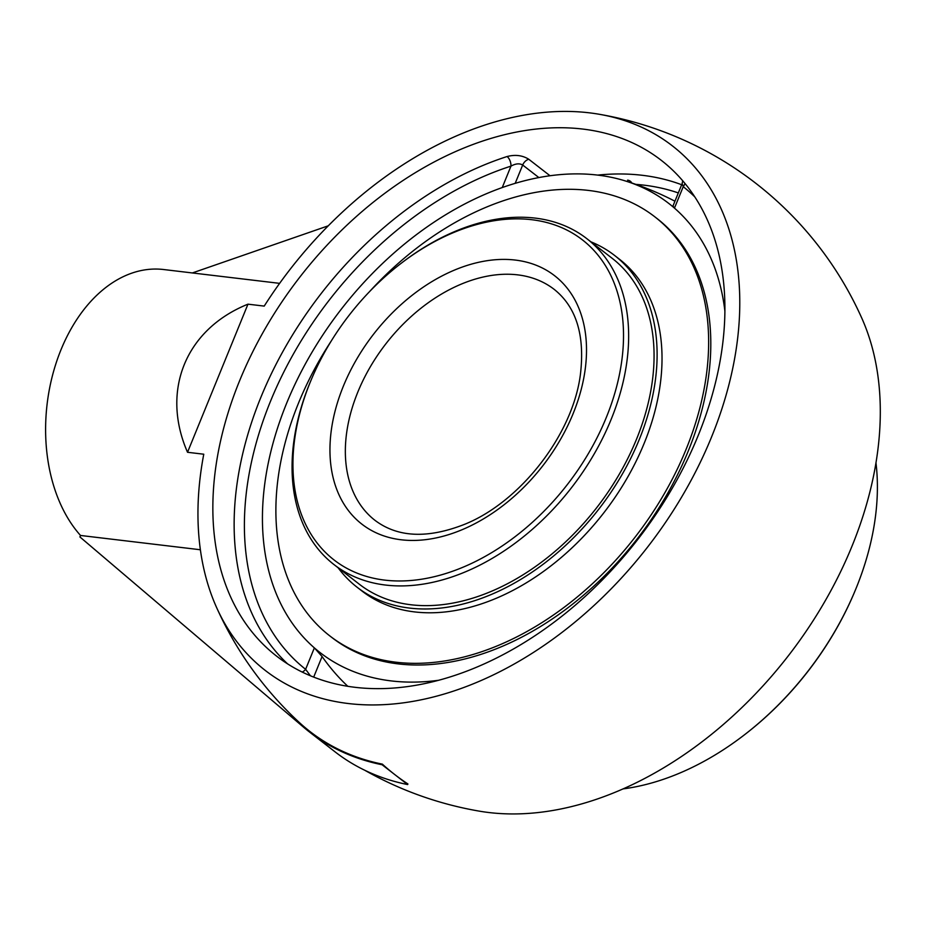 <?xml version="1.0" encoding="UTF-8"?>
<svg xmlns="http://www.w3.org/2000/svg" width="926" height="926" viewBox="0 0 926 926"><rect width="100%" height="100%" fill="white"/><g stroke="black" fill="none" stroke-linecap="round" stroke-linejoin="round"><path stroke-width="1.39" d="M599.168 114.257A332.017 226.349 -52.2 0 0 589.399 112.833A332.017 226.349 -52.2 0 0 264.211 306.101L247.971 304.168L187.527 452.282L203.766 454.215A332.017 226.349 -52.2 0 0 216.568 607.456A332.017 226.349 -52.2 0 0 647.714 546.919A332.017 226.349 -52.2 0 0 599.168 114.257A353.57 353.57 0 0 1 861.689 317.907A332.017 226.349 127.8 0 1 788.234 655.921A332.017 226.349 127.8 0 1 479.089 811.107A353.57 353.57 0 0 1 364.798 770.282M302.212 672.068A7.362 5.394 128.3 0 0 305.615 669.324L310.43 675.783M550.021 175.755L528.769 159.26C522.495 155.325 515.273 154.422 507.101 156.529A313.764 213.906 -52.2 0 0 264.199 389.406A313.764 213.906 -52.2 0 0 287.581 663.861M528.769 159.26A7.362 5.024 -52.2 0 0 522.681 165.013C519.498 163.173 515.597 163.555 510.967 166.136A7.362 3.82 72.2 0 0 507.101 156.529M313.694 677.103L322.086 656.534L314.365 647.876L305.615 669.324A306.402 208.882 127.8 0 1 270.496 401.282A306.402 208.882 127.8 0 1 510.967 166.136L502.239 187.561A284.305 193.823 127.8 0 0 287.025 615.188A284.305 193.823 127.8 0 1 286.655 403.215A284.305 193.823 127.8 0 1 597.629 175.095A284.305 193.823 127.8 0 1 624.136 180.57A284.305 193.823 127.8 0 1 724.896 311.148A284.305 193.823 127.8 0 0 674.475 208.119L683.226 186.682L682.149 183.568L682.705 180.767M684.904 183.383A7.362 5.394 -51.7 0 1 683.226 186.682A306.402 208.882 127.8 0 1 694.801 196.891M682.161 183.522L672.982 206.012L674.475 208.119M314.365 647.876A284.305 193.823 127.8 0 1 287.025 615.188A284.305 193.823 127.8 0 0 391.212 680.911A284.305 193.823 127.8 0 0 438.53 680.286M322.086 656.534A273.135 184.911 96.8 0 0 347.829 686.305M698.181 435.533A313.764 213.906 127.8 0 1 281.516 659.787A313.764 213.906 127.8 0 1 276.55 656.094A313.764 213.906 127.8 0 1 299.862 277.071A313.764 213.906 127.8 0 1 661.199 160.267A313.764 213.906 127.8 0 1 698.181 435.533M279.629 283.356L163.613 269.524A147.315 99.73 96.8 0 0 55.305 365.608A147.315 99.73 96.8 0 0 80.516 535.46L79.914 536.941L303.89 727.466A353.57 241.038 -52.2 0 0 309.643 732.13A353.57 241.038 -52.2 0 0 382.102 764.749L407.648 784.565A353.57 241.038 127.8 0 1 335.189 751.947L309.643 732.13M328.255 225.817L192.342 272.95M382.102 764.749L382.357 764.135A352.875 238.896 96.8 0 0 394.881 774.657A352.875 238.896 96.8 0 0 407.903 783.952L407.648 784.565M216.568 607.456A353.57 353.57 0 0 0 299.341 722.512A352.875 240.563 -52.2 0 0 382.357 764.135M80.516 535.46L200.375 549.755M187.527 452.282C160.615 390.703 185.698 329.239 247.971 304.168M311.506 379.116L310.962 380.389A206.243 140.602 -52.2 0 0 309.631 383.595A206.243 140.602 -52.2 0 0 333.939 564.536A206.243 140.602 -52.2 0 0 611.079 419.559A206.243 140.602 -52.2 0 0 586.771 238.619A206.243 140.602 -52.2 0 0 402.694 262.139L401.595 262.972A202.562 138.09 127.8 0 1 623.001 322.352A202.562 138.09 127.8 0 1 426.886 578.287A202.562 138.09 127.8 0 1 310.198 382.264A202.562 138.09 127.8 0 1 311.506 379.116A202.562 138.09 127.8 0 1 401.595 262.972M743.057 735.881L743.601 735.464A248.596 169.481 -52.2 0 0 854.177 592.929L854.443 592.293A250.437 170.731 127.8 0 1 743.057 735.881A250.437 170.731 127.8 0 1 623.036 788.906M875.973 462.861A250.437 170.731 127.8 0 1 854.443 592.293M359.022 583.993A206.243 140.602 -52.2 0 0 359.357 584.248A206.243 140.602 -52.2 0 0 596.68 507.714A206.243 140.602 -52.2 0 0 612.526 258.586A206.243 140.602 -52.2 0 0 612.19 258.331L586.771 238.619M338.094 567.754A209.994 143.16 -52.2 0 0 356.718 586.945A209.994 143.16 -52.2 0 0 357.054 587.2A209.994 143.16 -52.2 0 0 598.682 509.288A209.994 143.16 -52.2 0 0 614.818 255.634A209.994 143.16 -52.2 0 0 614.482 255.368A209.994 143.16 -52.2 0 0 590.927 241.836M331.45 637.181A265.172 180.778 -52.2 0 0 331.89 637.516A265.172 180.778 -52.2 0 0 637.019 539.129A265.172 180.778 -52.2 0 0 657.391 218.814A265.172 180.778 -52.2 0 0 656.962 218.478L654.798 216.8A265.172 180.778 -52.2 0 0 369.312 291.875M331.473 340.652A265.172 180.778 -52.2 0 0 329.286 635.502A265.172 180.778 -52.2 0 0 329.725 635.838A265.172 180.778 -52.2 0 0 634.854 537.45A265.172 180.778 -52.2 0 0 655.226 217.135A265.172 180.778 -52.2 0 0 654.798 216.8M361.638 590.753A209.994 143.16 -52.2 0 0 361.973 591.019A209.994 143.16 -52.2 0 0 603.602 513.097A209.994 143.16 -52.2 0 0 619.737 259.454A209.994 143.16 -52.2 0 0 619.401 259.187L614.482 255.368M515.192 183.336L522.681 165.013L538.874 177.572M681.663 184.737A313.764 213.906 -52.2 0 0 597.675 175.095M635.884 184.378A306.402 208.882 127.8 0 1 678.318 192.932M375.018 520.366A146.169 99.649 127.8 0 1 357.795 392.138A146.169 99.649 127.8 0 1 517.68 274.86A146.169 99.649 127.8 0 1 554.211 289.387C576.215 306.946 584.977 335.154 580.463 373.988C573.148 434.039 520.505 502.158 464.146 524.498C427.384 538.816 397.671 537.439 375.018 520.366M515.307 260.067A157.212 107.184 -52.2 0 0 343.338 386.223A157.212 107.184 -52.2 0 0 401.155 539.777A157.212 107.184 -52.2 0 0 573.125 413.633A157.212 107.184 -52.2 0 0 515.307 260.067M333.939 564.536L359.357 584.248M674.938 201.22A294.642 294.642 0 0 0 624.193 180.593M631.845 183.012A5.614 5.614 0 0 0 627.596 180.153M331.89 637.516L329.725 635.838M361.973 591.019L357.054 587.2"/></g></svg>
